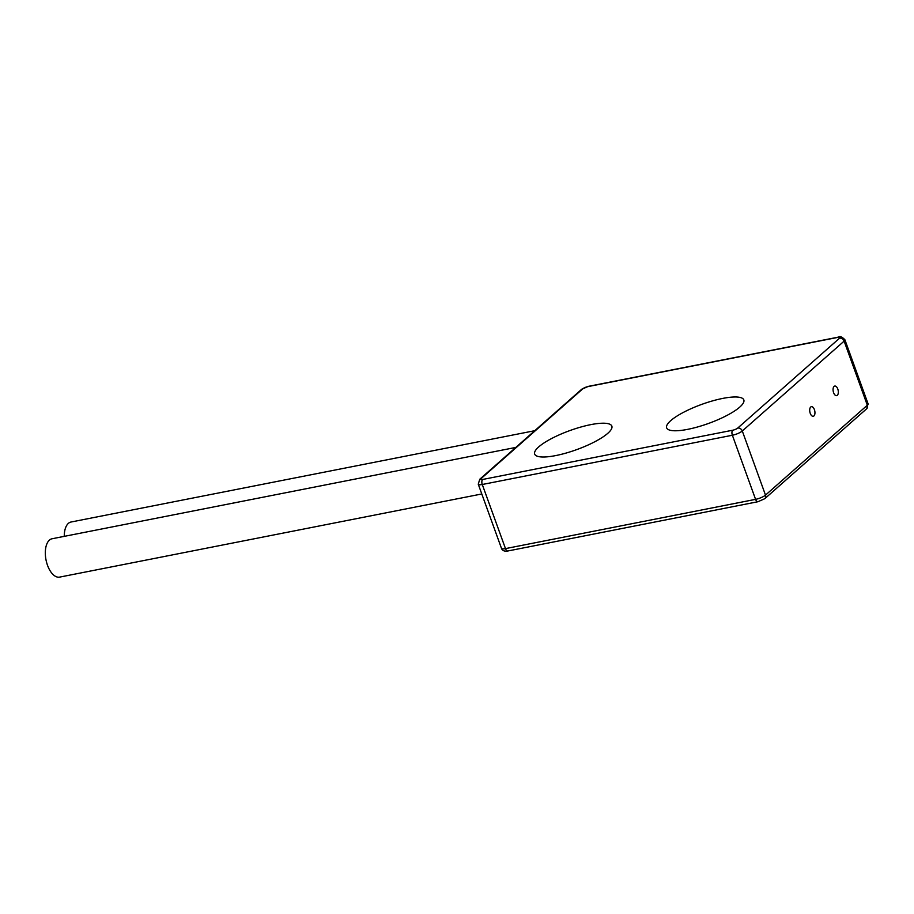 <?xml version="1.0" encoding="UTF-8"?>
<svg xmlns="http://www.w3.org/2000/svg" width="914" height="914" viewBox="0 0 914 914"><rect width="100%" height="100%" fill="white"/><g stroke="black" fill="none" stroke-linecap="round" stroke-linejoin="round"><path stroke-width="1.37" d="M814.408 409.643A4.89 2.514 78.9 0 0 811.381 406.684A4.89 2.514 78.9 0 0 810.238 413.322A4.89 2.514 78.9 0 0 813.266 416.281A4.89 2.514 78.9 0 0 814.408 409.643M837.784 389.01A4.89 2.514 78.9 0 0 834.745 386.062A4.89 2.514 78.9 0 0 833.602 392.7A4.89 2.514 78.9 0 0 836.641 395.648A4.89 2.514 78.9 0 0 837.784 389.01M481.792 493.971L59.627 577.111A19.548 10.031 -101.1 0 1 47.505 565.298A19.548 10.031 -101.1 0 1 52.075 538.757L515.804 447.426M538.712 446.912A41.039 10.123 160.1 0 1 580.584 427.112A41.039 10.123 160.1 0 1 611.854 426.141A41.039 10.123 160.1 0 1 607.81 433.305A41.039 10.123 160.1 0 1 565.937 453.104A41.039 10.123 160.1 0 1 534.667 454.075A41.039 10.123 160.1 0 1 538.712 446.912M670.682 420.68A41.039 10.123 160.1 0 1 712.566 400.88A41.039 10.123 160.1 0 1 743.825 399.909A41.039 10.123 160.1 0 1 739.792 407.073A41.039 10.123 160.1 0 1 697.908 426.872A41.039 10.123 160.1 0 1 666.649 427.843A41.039 10.123 160.1 0 1 670.682 420.68M64.266 536.358A19.548 10.031 -101.1 0 1 71.029 522.02L534.759 430.7M758.003 501.717A3.907 2.011 78.9 0 1 755.581 499.352L732.365 435.247L482.272 484.5L505.488 548.606L755.581 499.352A7.815 1.931 -19.9 0 0 765.498 495.114L867.329 405.222L844.125 341.116L742.294 430.997L765.498 495.114A3.907 3.21 48.6 0 1 764.789 498.69L758.003 501.717L507.91 550.971C504.471 551.542 502.323 550.662 501.466 548.32A7.815 1.931 -19.9 0 0 505.488 548.606A3.907 2.011 78.9 0 0 507.91 550.971M737.712 428.083L839.543 338.203A3.907 0.96 -19.9 0 0 837.921 337.38L587.828 386.633A3.907 0.96 -19.9 0 0 582.869 388.747L481.038 478.639A3.907 0.96 -19.9 0 0 482.661 479.462L732.754 430.208A3.907 0.96 -19.9 0 0 737.712 428.083A3.907 3.21 48.6 0 1 742.294 430.997A7.815 1.931 160.1 0 1 732.365 435.247A3.907 2.011 78.9 0 1 732.754 430.208M868.094 403.862L866.621 408.809A3.907 3.21 48.6 0 0 867.329 405.222A7.815 1.931 -19.9 0 0 868.094 403.862L844.89 339.745A7.815 1.931 160.1 0 1 844.125 341.116A3.907 3.21 48.6 0 0 839.543 338.203M482.661 479.462A3.907 2.011 78.9 0 0 482.272 484.5A7.815 1.931 160.1 0 1 478.262 484.214L501.466 548.32M582.869 388.747A3.907 3.21 48.6 0 0 581.567 389.387L479.736 479.267A3.907 3.21 48.6 0 1 481.038 478.639M581.567 389.387L588.353 386.359A3.907 2.011 78.9 0 0 587.828 386.633M844.89 339.745C841.965 336.763 839.829 335.872 838.458 337.106A3.907 2.011 78.9 0 0 837.921 337.38M479.736 479.267L478.262 484.214M838.458 337.106L588.353 386.359M866.621 408.809L764.789 498.69"/></g></svg>
